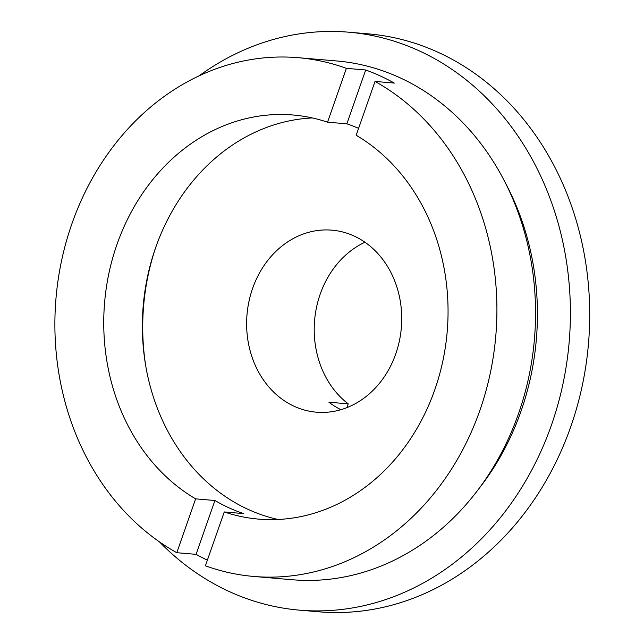 <?xml version="1.0" encoding="UTF-8"?>
<svg xmlns="http://www.w3.org/2000/svg" width="644" height="644" viewBox="0 0 644 644"><rect width="100%" height="100%" fill="white"/><g stroke="black" fill="none" stroke-linecap="round" stroke-linejoin="round"><path stroke-width="0.97" d="M346.891 407.644L348.219 403.852A91.343 77.441 94.9 0 1 320.181 294.211A91.343 77.441 94.9 0 1 364.939 242.233M348.219 403.852L328.907 402.21A91.343 77.441 -85.1 0 0 340.95 409.681M395.754 353.902A91.343 77.441 94.9 0 1 316.421 412.192A91.343 77.441 94.9 0 1 252.593 288.448A91.343 77.441 94.9 0 1 331.926 230.158A91.343 77.441 94.9 0 1 395.754 353.902M145.633 365.204A213.752 181.206 94.9 0 1 155.655 247.586M224.257 511.948L205.404 565.786A260.337 220.699 94.9 0 0 253.8 576.461A260.337 220.699 94.9 0 0 479.901 410.333A260.337 220.699 94.9 0 0 375.025 81.434L356.172 135.272A202.788 171.916 94.9 0 1 434.805 389.717A202.788 171.916 94.9 0 1 258.687 519.12A202.788 171.916 94.9 0 1 224.257 511.948L243.569 513.59A202.788 171.916 94.9 0 1 214.935 500.501L195.631 498.859A202.788 171.916 94.9 0 1 116.991 244.414A202.788 171.916 94.9 0 1 293.109 115.01A202.788 171.916 94.9 0 1 327.538 122.183L346.85 123.825A202.788 171.916 94.9 0 1 358.595 128.341M278.103 519.483A202.788 171.916 94.9 0 1 155.615 247.707A202.788 171.916 94.9 0 1 312.316 117.941M195.631 498.859L176.778 552.697A260.337 220.699 94.9 0 1 71.895 223.798A260.337 220.699 94.9 0 1 297.995 57.67L336.619 60.955A260.337 220.699 94.9 0 1 518.525 413.625A260.337 220.699 94.9 0 1 292.424 579.753L253.8 576.461M297.995 57.67A260.337 220.699 94.9 0 1 346.392 68.345L327.538 122.183M375.025 81.434L394.329 83.084A260.337 220.699 -85.1 0 0 365.703 69.987L346.392 68.345M505.049 182.316A251.2 212.955 94.9 0 1 521.02 411.178A251.2 212.955 94.9 0 1 478.951 488.635M199.149 75.807A290.025 245.863 94.9 0 1 348.79 32.2A290.025 245.863 94.9 0 1 551.441 425.08A290.025 245.863 94.9 0 1 299.557 610.158A290.025 245.863 94.9 0 1 159.446 541.862M348.79 32.2L368.102 33.842A290.025 245.863 94.9 0 1 570.753 426.731A290.025 245.863 94.9 0 1 318.869 611.8L299.557 610.158M176.778 552.697L196.082 554.339A260.337 220.699 -85.1 0 0 207.376 560.167M346.85 123.825L365.703 69.987M196.082 554.339L214.935 500.501"/></g></svg>
